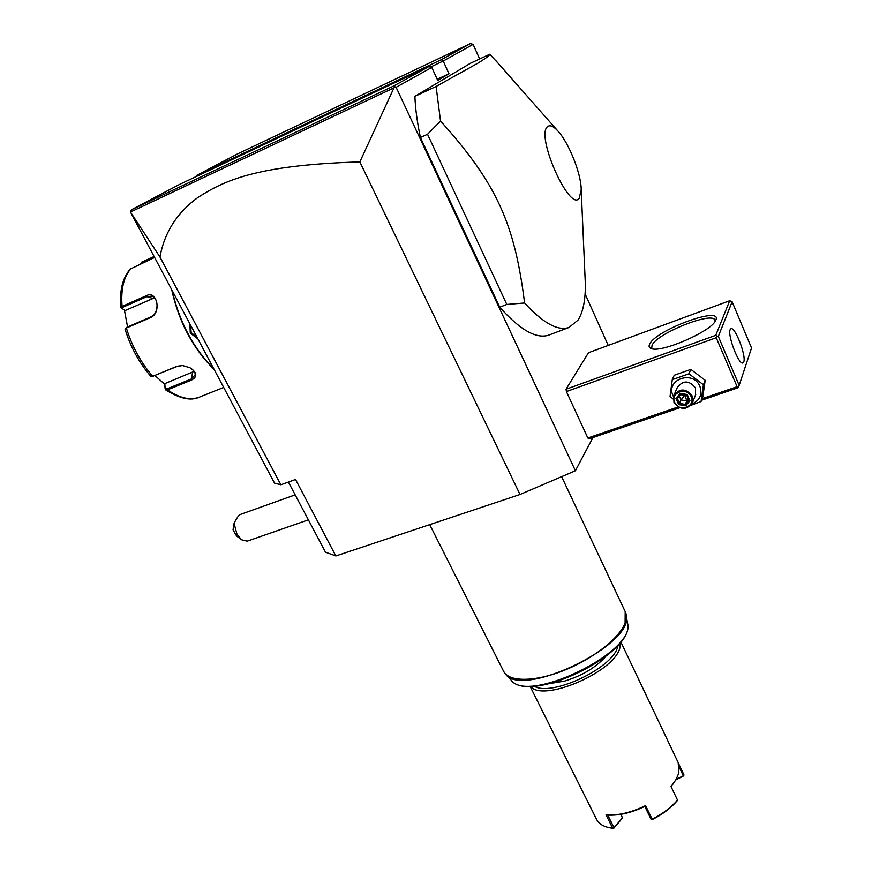 <?xml version="1.0" encoding="UTF-8"?>
<svg xmlns="http://www.w3.org/2000/svg" width="872" height="872" viewBox="0 0 872 872"><rect width="100%" height="100%" fill="white"/><g stroke="black" fill="none" stroke-linecap="round" stroke-linejoin="round"><path stroke-width="1.31" d="M592.949 437.559L575.411 470.749L520.017 494.489L335.862 555.965L325.496 552.194L288.392 482.063M575.411 470.749L396.117 87.298L395.245 86.982L393.981 87.81L359.853 161.92L520.017 494.489M430.397 67.09L443.205 61.04L473.093 44.374L479.644 58.969M585.09 293.886L608.242 345.443M396.117 87.298L431.771 67.417L437.733 80.398L448.993 73.749L443.205 61.04L441.276 59.699L470.4 43.6L237.424 153.963L196.832 175.327L441.276 59.699M566.408 391.572L716.228 337.737L716.904 336.211L715.738 335.339L729.701 300.72L588.513 352.702L566.048 389.228L566.408 391.572L587.848 437.995L588.982 438.91L679.702 407.769M499.209 64.43L489.759 54.238L470.499 63.253L414.898 96.334C415.366 108.586 417.198 122.309 420.402 137.493L499.721 307.195C519.974 329.899 536.302 339.219 548.695 335.142L549.731 334.739M470.4 43.6L473.093 44.374M359.853 161.92C252.935 165.048 222.6 181.921 198.031 197.355C177.005 212.724 164.328 232.628 159.99 257.055L280.882 484.788L295.532 479.48L335.862 555.965M280.882 484.788L274.538 483.121L130.44 211.994L131.574 209.683L393.893 85.892L428.643 66.675L179.403 184.504L131.574 209.683M159.99 257.055L130.44 211.994M431.771 67.417L428.643 66.675M437.21 79.254L448.993 73.749M196.233 176.547L196.832 175.327M395.245 86.982L393.893 85.892M130.484 212.016L393.981 87.81M213.804 368.965C193.41 348.288 179.556 322.248 172.242 290.856M197.78 338.848L190.27 333.039L189.922 324.068M214.065 369.456C193.05 348.604 178.956 322.095 171.762 289.951M140.152 264.38L141.645 262.156L154.006 256.564M140.545 264.205L141.613 262.995L154.355 257.229M154.508 257.502L130.266 269.088C122.581 277.83 119.431 290.67 120.805 307.62M154.442 297.875L125.121 310.552L120.816 307.663L122.08 306.399L146.267 295.739C157.113 289.766 161.854 312.874 150.671 317.517L126.364 328.036L125.088 329.267C130.658 347.198 139.204 362.839 150.725 376.214L152.709 376.323L176.972 366.295L182.379 365.499L189.845 367.69C197.127 372.529 197.715 376.639 191.611 380.029L167.468 389.86L165.625 389.849L165.135 388.934L164.841 383.615L194.162 371.385M121.971 308.644L122.701 307.304L146.888 296.644L151.739 296.208C158.966 297.799 158.889 313.833 150.965 316.863L126.68 327.382L125.197 328.82M152.306 376.464L177.605 366.262L182.76 365.532M189.878 367.712C193.606 369.913 195.372 372.333 195.175 374.96L191.186 379.026L167.053 388.858L165.233 388.149M127.606 326.989L124.413 310.127M165.135 388.934L164.743 384.28L155.02 375.603M164.743 384.28L164.841 383.615M197.116 337.595L191.175 332.559L190.51 325.191M241.348 539.637L236.541 535.92L233.053 529.816L234.067 523.32L236.988 534.231L241.522 539.768L247.223 541.152M234.067 523.32C236.944 517.696 239.037 514.742 240.323 514.458L295.161 494.86M716.228 337.737L737.102 386.699L738.497 386.906L738.061 387.746L701.524 400.281M737.102 386.699L702.124 398.722M678.089 406.984L587.848 437.995M715.738 335.339L566.048 389.228M649.64 344.168C655.548 330.096 722.801 305.309 715.836 320.057L715.629 320.493C711.552 331.349 660.758 353.367 651.188 348.528C649.084 347.754 648.561 346.304 649.64 344.168M729.701 300.72L732.12 301.756L718.321 336.439L739.162 385.38L751.522 347.972L732.12 301.756M738.497 386.906L739.162 385.38M718.321 336.439L716.904 336.211M730.147 329.649L730.987 328.7C735.085 326.542 746.378 355.896 743.762 361.869L742.868 362.948C738.813 365.248 727.313 335.219 730.147 329.649M652.572 348.855L651.711 347.808L652.093 345.214C656.889 333.311 713.013 310.901 714.975 320.286L715.062 321.452M690.918 405.317L701.044 401.545L702.799 396.956L705.176 380.301L690.831 369.39L674.241 375.243L672.268 379.669L670.056 396.389L673.195 399.082M690.831 369.39L688.967 373.794L672.268 379.669M705.176 380.301L703.421 384.792L688.967 373.794M701.044 401.545L703.421 384.792M691.845 404.03C699.824 400.531 702.516 394.667 699.943 386.438C693.316 369.554 665.096 379.549 673.064 395.768L673.457 396.597M695.507 395.06L695.507 387.975C689.142 380.148 683.048 380.05 677.206 387.669L674.067 394.951M692.27 396.062C685.806 388.138 679.637 388.029 673.729 395.725L673.969 402.373C680.552 410.352 686.765 410.374 692.575 402.439L692.27 396.062M691.202 396.738C696.009 406.755 678.754 412.641 674.721 402.417C669.849 392.465 687.147 386.427 691.202 396.738M687.212 394.526L680.215 393.359L675.964 398.417L678.688 404.619L685.664 405.796L689.937 400.749L687.212 394.526L686.646 395.081L680.825 394.035L677.282 398.253L679.55 403.42L685.359 404.39L688.891 400.226M689.937 400.749L688.924 400.292L686.678 395.071M685.664 405.796L685.359 404.39L686.787 400.891L684.749 394.765M678.688 404.619L681.01 399.932L685 394.809M675.964 398.417L677.282 398.253M680.215 393.359L680.738 394.1L686.646 395.081L688.924 400.292M686.787 395.398L680.28 394.7M688.368 399.027L686.787 400.891L681.01 399.932L679.255 395.921M489.759 54.238C489.792 55.35 485.846 58.315 477.911 63.155L436.098 86.459L440.534 121.034L427.542 134.266L506.785 304.426L524.595 302.987C542.994 323.022 557.764 331.197 568.915 327.501L577.962 320.188C583.106 312.209 585.57 300.001 585.33 283.563L584.905 273.775M414.898 96.334L436.098 86.459M499.721 307.195L506.785 304.426M420.402 137.493L427.542 134.266M547.627 126.593C535.168 135.073 569.732 212.692 579.259 198.216L581.199 189.682C581.33 174.084 568.806 142.528 557.775 130.887C553.393 126.157 550.014 124.729 547.627 126.593M440.534 121.034C497.095 183.981 514.654 223.984 524.595 302.987M605.43 656.801C595.587 667.679 581.995 675.767 564.631 681.076L551.3 683.288M534.122 686.122C550.777 697.022 611.457 668.998 617.485 647.558L618.215 644.986M530.459 686.242C542.003 702.668 612.962 672.89 619.709 648.55L620.559 642.163M530.045 686.242L596.426 819.091C598.693 823.746 603.457 826.711 610.716 827.975L612.7 828.237L606.04 814.83C617.867 815.745 631.034 812.671 645.563 805.608L652.18 819.19C662.698 813.805 671.146 807.439 677.511 800.082L671.015 786.544L676.138 779.404L678.874 772.854L678.176 762.586M671.015 786.544L677.511 800.082M676.356 779.001L671.178 786.675M679.473 767.698L683.321 775.797L683.953 774.936L678.808 764.101M620.864 814.339L622.51 817.838L622.063 818.536L613.659 828.4L611.359 828.084M613.659 828.4L612.7 828.237M606.04 814.83L607.74 815.069L614.008 827.659L613.561 828.356M607.74 815.069C618.891 815.756 631.252 812.878 644.811 806.415L645.563 805.608M652.18 819.19L651.024 819.179L644.811 806.415M651.798 819.593L652.332 819.538C662.633 814.274 670.895 808.028 677.13 800.834L677.588 800.147M683.321 775.797L676.203 779.285M683.833 775.764L675.887 779.873M622.51 817.838L614.008 827.659M622.412 817.805L620.722 814.372M141.645 262.156L141.613 262.995M126.68 327.382L126.364 328.036C132.086 346.522 140.861 362.621 152.709 376.323L153.341 376.29M167.053 388.858L167.468 389.86C179.447 398.079 189.998 400.542 199.121 397.251L199.939 396.934M131.083 268.478C123.759 276.62 120.75 289.264 122.08 306.399L122.701 307.304M150.671 317.517L150.965 316.863M176.972 366.295L177.605 366.262M191.611 380.029L192.461 372.3M146.267 295.739L146.888 296.644L152.785 298.398M190.27 333.039L191.175 332.559M429.722 524.628L503.504 671.091C508.322 681.969 534.067 682.231 563.41 670.655C592.742 659.178 619.643 638.075 625.104 622.902L625.191 611.588M625.911 613.419L626.379 615.534C634.358 644.681 521.914 699.039 505.444 674.002L504.507 672.781M505.738 674.318L511.123 680.084C527.266 704.467 635.394 652.191 627.677 623.742L627.557 622.935M223.635 387.441L199.121 397.251C190.946 401.12 179.785 398.657 165.625 389.849M151.859 376.551L152.687 376.475M308.383 519.854L247.059 541.207M695.812 394.286L692.575 402.439M677.25 398.297L680.781 394.1M548.695 335.142L568.915 327.501M557.775 130.887L495.525 60.255M581.199 189.682L585.33 283.563M561.633 476.657L625.453 612.144L627.677 623.742C634.74 653.455 529.871 704.478 511.395 680.389M503.765 671.614L505.444 674.002M675.658 780.298L676.138 779.404M678.416 763.098L620.809 641.847M611.719 828.138L610.716 827.975"/></g></svg>

